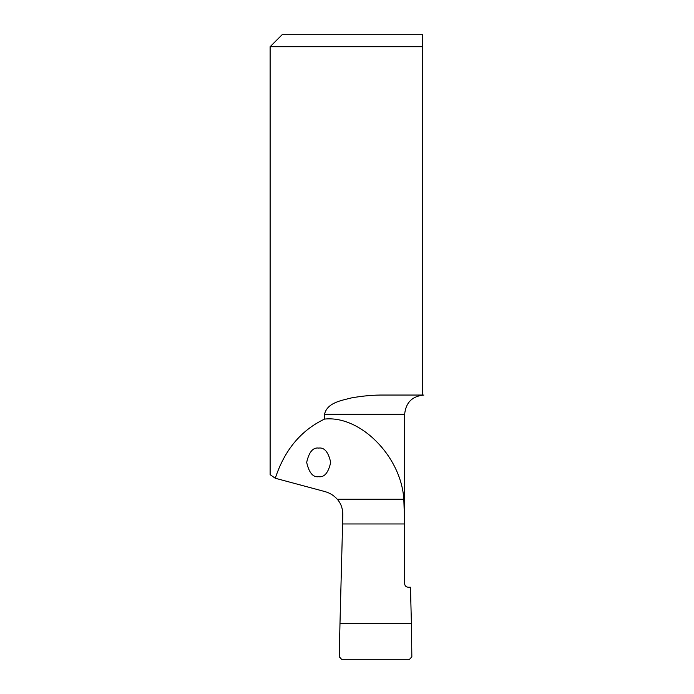 <?xml version="1.0" encoding="UTF-8"?>
<svg xmlns="http://www.w3.org/2000/svg" width="694" height="694" viewBox="0 0 694 694"><rect width="100%" height="100%" fill="white"/><g stroke="black" fill="none" stroke-linecap="round" stroke-linejoin="round"><path stroke-width="1.04" d="M404.619 523.961L342.593 523.961L339.991 623.264L411.403 623.264L410.458 587.228L408.219 587.228C406.033 587.02 404.836 585.823 404.619 583.628L404.619 523.961L403.83 499.255C401.193 456.479 360.351 415.194 324.514 419.089C300.944 430.349 284.54 450.076 275.292 478.253L270.122 474.679L270.122 46.715L422.672 46.715L422.672 34.7L422.672 395.042L384.615 395.042C373.91 394.912 362.901 395.858 351.589 397.879C341.561 400.499 327.264 402.52 324.514 414.266L324.514 419.089M339.991 623.264L339.227 656.732L341.587 659.3L409.564 659.3L411.846 656.767L411.403 623.264M342.593 523.961L342.801 514.41C342.697 508.286 340.849 503.228 337.267 499.255C333.935 495.49 329.806 492.931 324.879 491.569L275.292 478.253M270.122 46.715L282.137 34.7L422.672 34.7M408.219 587.228L408.263 587.228C406.051 586.994 404.845 585.797 404.654 583.628L404.654 414.266L324.514 414.266M318.693 448.072C324.367 447.257 328.375 452.028 330.7 462.386C328.375 472.744 324.367 477.515 318.693 476.7C313.011 477.515 309.012 472.744 306.679 462.386C309.012 452.028 313.011 447.257 318.693 448.072M403.83 499.255L337.267 499.255M404.654 414.266C405.79 402.589 412.201 396.187 423.878 395.042"/></g></svg>
